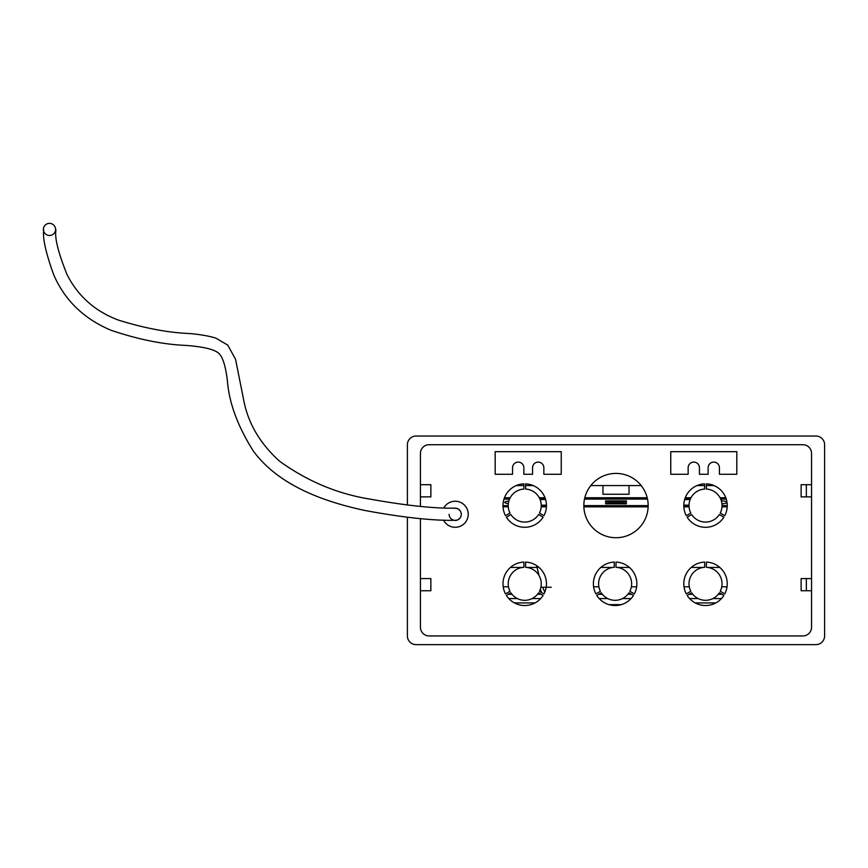 <?xml version="1.0" encoding="UTF-8"?>
<svg xmlns="http://www.w3.org/2000/svg" width="868" height="868" viewBox="0 0 868 868"><rect width="100%" height="100%" fill="white"/><g stroke="black" fill="none" stroke-linecap="round" stroke-linejoin="round"><path stroke-width="1.3" d="M721.449 598.573L712.899 598.573M698.143 598.573L689.593 598.573M631.058 598.573L622.497 598.573M607.752 598.573L599.191 598.573M540.666 598.573L532.106 598.573M517.361 598.573L508.8 598.573M516.21 485.57L523.86 485.57L516.21 485.57M525.596 485.57L533.245 485.57L525.596 485.57M590.804 485.57L641.192 485.57L629.029 485.57L629.029 494.261L602.956 494.261L602.956 485.57L590.804 485.57M697.004 485.57L704.653 485.57L697.004 485.57M706.389 485.57L714.038 485.57L706.389 485.57M621.206 604.649L609.043 604.649M407.396 505.057L407.396 444.72A8.691 8.691 0 0 1 416.087 436.029L815.909 436.029A8.691 8.691 0 0 1 824.6 444.72L824.6 635.94A8.691 8.691 0 0 1 815.909 644.631L416.087 644.631A8.691 8.691 0 0 1 407.396 635.94L407.396 517.295M721.959 594.287L718.27 594.287M692.772 594.287L689.083 594.287M631.557 594.287L627.879 594.287M602.37 594.287L598.692 594.287M541.165 594.287L537.487 594.287M511.979 594.287L508.301 594.287M504.46 497.744L510.189 497.744M539.278 497.744L545.006 497.744M584.804 497.744L647.192 497.744M685.253 497.744L690.982 497.744M720.071 497.744L725.789 497.744M508.322 503.668A33.027 2.875 180 0 1 504.742 502.366A33.027 2.875 180 0 1 508.865 500.966M540.091 499.491A33.027 2.875 180 0 1 545.614 499.567M546.46 505.143A33.027 2.875 180 0 1 541.241 505.23M684.624 499.61A33.027 2.875 180 0 1 690.158 499.501M721.308 500.717A33.027 2.875 180 0 1 726.95 501.975M727.058 502.67A33.027 2.875 180 0 1 721.959 503.928M689.008 505.209A33.027 2.875 180 0 1 683.8 505.1M605.56 503.798L605.56 503.049L605.56 503.798L626.425 503.798L626.425 503.049L626.425 503.798M605.56 503.049L626.425 503.049M605.56 501.682L605.56 500.923L605.56 501.682L626.425 501.682L626.425 500.923L626.425 501.682M605.56 500.923L626.425 500.923M583.838 505.621L648.157 505.621M647.495 499.111L584.49 499.111M545.484 499.111L539.929 499.111M509.527 499.111L503.982 499.111M503.006 505.621L508.214 505.621M541.241 505.621L546.46 505.621M726.266 499.111L720.722 499.111M690.32 499.111L684.776 499.111M683.789 505.621L689.008 505.621M722.035 505.621L727.254 505.621M727.254 505.773L722.035 505.773M689.008 505.773L683.789 505.773M648.157 505.773L583.838 505.773M546.46 505.773L541.241 505.773M508.214 505.773L503.006 505.773M504.037 498.959L509.603 498.959M539.863 498.959L545.429 498.959M584.522 498.959L647.474 498.959M684.819 498.959L690.385 498.959M720.657 498.959L726.223 498.959M503.039 506.836L508.268 506.836M541.198 506.836L546.428 506.836M583.86 506.836L648.136 506.836M683.832 506.836L689.051 506.836M721.992 506.836L727.21 506.836M503.212 586.811L508.496 586.811M593.604 586.811L598.887 586.811M631.361 586.811L636.645 586.811M684.006 586.811L689.29 586.811M721.764 586.811L727.037 586.811M420.427 590.75L420.427 578.576L430.864 578.576L430.864 590.75L420.427 590.75L420.427 627.249A8.691 8.691 0 0 0 429.118 635.94L802.867 635.94A8.691 8.691 0 0 0 811.558 627.249L811.558 590.75L801.131 590.75L801.131 578.576L811.558 578.576L811.558 590.75M420.427 496.876L420.427 484.702L430.864 484.702L430.864 496.876L420.427 496.876L420.427 506.402M420.427 518.619L420.427 578.576M811.558 484.702L811.558 496.876L801.131 496.876L801.131 484.702L811.558 484.702L811.558 453.411A8.691 8.691 0 0 0 802.867 444.72L429.118 444.72A8.691 8.691 0 0 0 420.427 453.411L420.427 484.702M454.072 508.279A6.087 6.087 0 0 1 461.277 514.257A6.087 6.087 0 0 1 455.223 520.344A6.087 6.087 0 0 1 449.114 514.312M443.559 520.149A13.042 13.042 0 0 0 468.232 514.257A13.042 13.042 0 0 0 443.776 507.975M723.89 517.176A21.733 21.733 0 0 1 687.152 517.176L691.677 514.561A16.514 16.514 0 0 0 719.366 514.561L723.89 517.176M704.653 483.856L704.653 489.075A16.514 16.514 0 0 0 690.809 513.053L686.284 515.668A21.733 21.733 0 0 1 704.653 483.856M706.389 483.856A21.733 21.733 0 0 1 724.758 515.668L720.234 513.053A16.514 16.514 0 0 0 706.389 489.075L706.389 483.856M723.89 595.405A21.733 21.733 0 0 1 687.152 595.405L691.677 592.79A16.514 16.514 0 0 0 719.366 592.79L723.89 595.405M704.653 567.303A16.514 16.514 0 0 0 690.809 591.282L686.284 593.896A21.733 21.733 0 0 1 704.653 562.084L704.653 567.303M720.234 591.282A16.514 16.514 0 0 0 706.389 567.303L706.389 562.084A21.733 21.733 0 0 1 724.758 593.896L720.234 591.282M633.499 595.405A21.733 21.733 0 0 1 596.761 595.405L601.274 592.79A16.514 16.514 0 0 0 628.975 592.79L633.499 595.405M614.262 567.303A16.514 16.514 0 0 0 600.406 591.282L595.893 593.896A21.733 21.733 0 0 1 614.262 562.084L614.262 567.303M629.842 591.282A16.514 16.514 0 0 0 615.998 567.303L615.998 562.084A21.733 21.733 0 0 1 634.367 593.896L629.842 591.282M543.097 517.176A21.733 21.733 0 0 1 506.359 517.176L510.883 514.561A16.514 16.514 0 0 0 538.583 514.561L543.097 517.176M523.86 483.856L523.86 489.075A16.514 16.514 0 0 0 510.015 513.053L505.491 515.668A21.733 21.733 0 0 1 523.86 483.856M525.596 483.856A21.733 21.733 0 0 1 543.965 515.668L539.451 513.053A16.514 16.514 0 0 0 525.596 489.075L525.596 483.856M543.097 595.405A21.733 21.733 0 0 1 506.359 595.405L510.883 592.79A16.514 16.514 0 0 0 538.583 592.79L543.097 595.405M523.86 567.303A16.514 16.514 0 0 0 510.015 591.282L505.491 593.896A21.733 21.733 0 0 1 523.86 562.084L523.86 567.303M539.451 591.282A16.514 16.514 0 0 0 525.596 567.303L525.596 562.084A21.733 21.733 0 0 1 543.965 593.896L539.451 591.282M648.157 505.567A32.159 32.159 0 0 1 599.918 533.419A32.159 32.159 0 0 1 599.918 477.715A32.159 32.159 0 0 1 648.157 505.567M806.35 590.75L806.35 578.576M806.35 496.876L806.35 484.702M811.558 578.576L811.558 496.876M688.14 467.754L688.14 474.275L670.758 474.275L670.758 451.675L736.813 451.675L736.813 474.275L719.431 474.275L719.431 467.754A5.653 5.653 0 0 0 713.778 462.101A5.653 5.653 0 0 0 708.125 467.754L708.125 474.275L699.434 474.275L699.434 467.754A5.653 5.653 0 0 0 693.792 462.101A5.653 5.653 0 0 0 688.14 467.754M512.565 467.754L512.565 474.275L495.183 474.275L495.183 451.675L561.238 451.675L561.238 474.275L543.856 474.275L543.856 467.754A5.653 5.653 0 0 0 538.203 462.101A5.653 5.653 0 0 0 532.551 467.754L532.551 474.275L523.86 474.275L523.86 467.754A5.653 5.653 0 0 0 518.218 462.101A5.653 5.653 0 0 0 512.565 467.754M540.872 587.267L551.299 587.267M461.277 514.366A6.087 6.087 0 0 1 455.147 520.453A6.087 6.087 0 0 0 461.277 514.366A6.087 6.087 0 0 0 455.168 508.279A6.087 6.087 0 0 1 461.277 514.366M455.168 508.279A6.087 6.087 0 0 0 454.995 508.29A6.087 6.087 0 0 1 455.168 508.279L455.168 508.29C457.078 507.509 435.237 510.84 370.115 499.133C337.75 493.957 307.641 481.371 279.8 461.385C260.834 444.373 248.953 424.767 244.19 402.557L235.553 359.287L227.763 345.095L215.796 338.086C208.667 335.927 199.868 334.419 189.408 333.54C168.001 332.65 144.294 328.158 118.276 320.053C95.024 311.276 77.946 296.118 67.031 274.57C50.528 233.47 57.396 230.118 55.563 229.434A6.087 6.087 0 0 0 49.454 223.369A6.087 6.087 0 0 0 43.4 229.499A6.087 6.087 0 0 0 55.465 230.541A6.087 6.087 0 0 0 55.574 229.445M510.417 567.444L522.384 567.444M527.071 567.444L537.585 567.444M600.808 567.444L612.786 567.444M617.474 567.444L629.441 567.444M691.21 567.444L703.178 567.444M707.865 567.444L719.832 567.444M715.84 602.913L695.203 602.913M535.057 602.913L514.409 602.913M540.297 589.307L541.665 592.562M544.789 592.16L542.609 587.267M539.061 575.582L536.63 565.61M43.4 229.51C44.897 230.335 39.212 234.62 53.642 274.624C64.753 300.306 83.881 318.849 111.039 330.274C138.142 339.431 163.13 344.488 186.023 345.421C203.741 346.766 214.721 349.468 218.964 353.504C222.675 356.911 225.463 365.732 227.329 379.967C228.924 402.524 237.669 426.318 253.543 451.36C279.507 486.286 325.391 502.029 365.048 510.503C432.85 523.154 457.36 519.639 455.136 520.453"/></g></svg>
